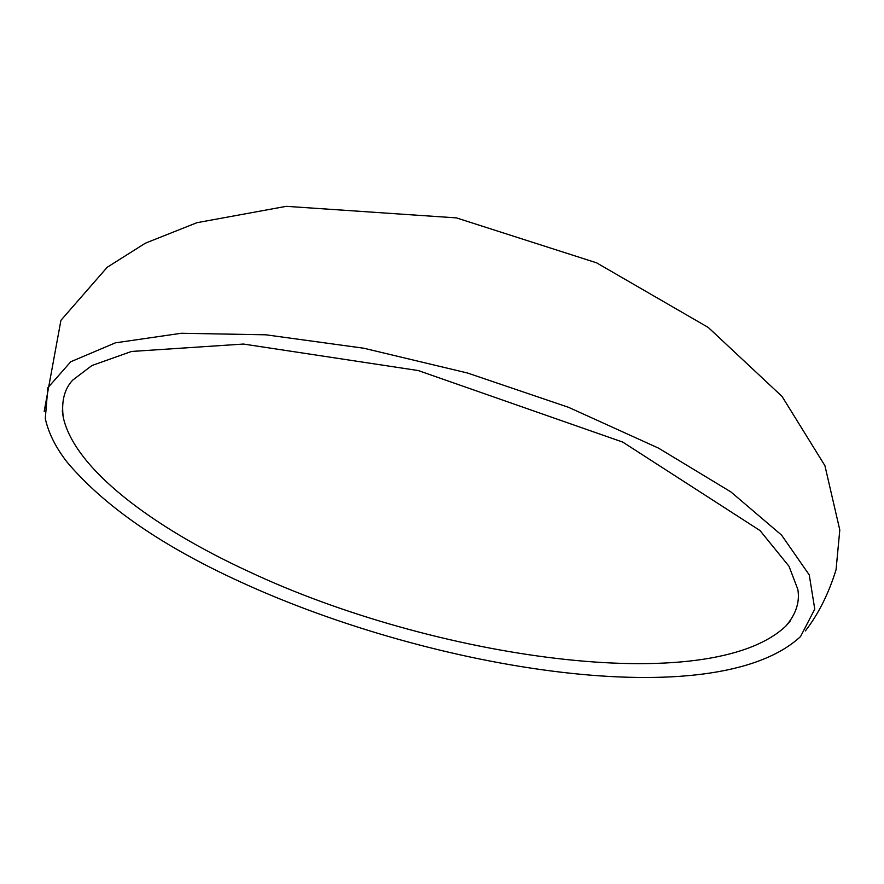 <?xml version="1.0" encoding="UTF-8"?>
<svg xmlns="http://www.w3.org/2000/svg" width="884" height="884" viewBox="0 0 884 884"><rect width="100%" height="100%" fill="white"/><g stroke="black" fill="none" stroke-linecap="round" stroke-linejoin="round"><path stroke-width="1.33" d="M62.267 410.85L63.305 417.557C74.709 468.664 151.827 526.831 248.216 571.307C432.994 658.381 709.045 698.592 785.821 626.104L790.285 620.988M45.283 418.607C48.565 433.226 55.88 447.79 67.217 462.288C104.378 506.311 162.236 546.235 240.768 582.059C433.193 670.514 715.134 715.72 800.517 636.591L814.772 609.131L809.247 574.898L781.578 535.118L730.88 491.902L658.525 448.133L568.545 407.325L467.514 373.015L363.755 348.219L265.863 334.804L181.308 333.268L115.384 342.837L70.775 361.744L47.846 387.767L45.283 418.596M805.401 630.9C818.418 614.071 828.639 593.683 836.054 569.76L839.8 529.969L824.916 465.669L782.086 396.485L708.294 327.478L596.567 262.824L456.442 217.895L286.261 206.326L196.911 222.702L145.385 243.177L107.218 267.255L60.93 320.317L44.2 411.369M63.305 417.557C61.184 401.612 64.311 389.137 72.676 380.131L91.914 365.534L131.506 351.456L243.476 344.053L418.276 370.562L622.756 442.099L760.03 530.566L789.014 566.279L797.843 589.429C799.965 602.092 795.954 614.314 785.821 626.104"/></g></svg>
